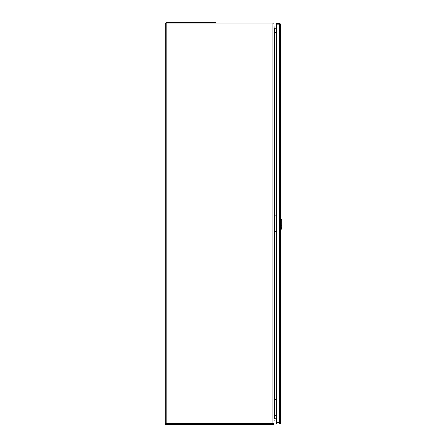 <?xml version="1.0" encoding="UTF-8"?>
<svg xmlns="http://www.w3.org/2000/svg" width="447" height="447" viewBox="0 0 447 447"><rect width="100%" height="100%" fill="white"/><g stroke="black" fill="none" stroke-linecap="round" stroke-linejoin="round"><path stroke-width="0.67" d="M273.972 399.54L273.972 423.644A1.006 1.006 0 0 1 272.972 424.65L166.223 424.65A1.006 1.006 0 0 1 165.222 423.644L165.222 23.926A1.006 1.006 0 0 1 166.223 22.926L272.972 22.926A1.006 1.006 0 0 1 273.972 23.926L273.972 399.54L276.469 399.54M273.972 215.895L276.469 215.895M273.972 48.03L276.469 48.03M276.469 28.804L274.547 28.804L274.547 231.68L276.469 231.68M276.469 418.766L274.547 418.766L273.972 419.342M273.972 32.251L276.469 32.251M273.972 231.68L274.547 231.68L274.547 415.324L276.469 415.324M273.972 415.324L274.547 415.324L274.547 418.766M273.972 28.234L274.547 28.804M272.972 22.926A1.006 1.006 0 0 1 273.972 23.926L166.223 23.926L166.223 423.644L272.972 423.644L272.972 22.926A1.006 1.006 0 0 1 273.972 23.926M215.722 22.926L215.722 22.35L166.368 22.35L166.368 22.926M276.469 23.641L279.626 23.641L276.469 23.641L276.469 423.935L279.626 423.935L276.469 423.935M280.632 422.644L279.626 422.644L279.626 423.935A1.006 1.006 0 0 0 280.632 422.929L280.632 24.646A1.006 1.006 0 0 0 279.626 23.641L279.626 422.644L276.469 422.644M273.972 26.082A2.151 2.151 180 0 1 273.972 28.049M281.018 230.037L281.023 230.004C281.197 228.551 281.163 228.551 280.917 229.998L280.917 229.998C281.163 228.551 281.197 228.551 281.023 230.004L281.778 227.311L281.778 219.907L280.917 219.047L280.917 229.998M273.972 421.493A2.151 2.151 -0 0 0 273.972 419.521M273.972 26.122A2.151 2.151 180 0 1 273.972 28.032M274.693 32.251L274.693 48.03M274.693 231.68L274.693 215.895M274.693 415.324L274.693 399.54M272.972 424.65L272.972 423.644L273.972 423.644M165.222 23.926L166.223 23.926L166.223 22.926M166.223 424.65L166.223 423.644L165.222 423.644M168.664 22.35L168.664 22.926M213.426 22.35L213.426 22.926M280.632 24.931L276.469 24.931M280.632 422.929A1.006 1.006 0 0 1 279.626 423.935M280.884 228.529L281.554 228.238M281.856 225.422L280.845 225.858M280.554 225.83L280.94 225.824M280.94 228.512L280.554 228.518M280.632 230.395L280.945 230.283M281.034 229.976L281.353 228.83M280.917 219.047L280.632 219.036"/></g></svg>
